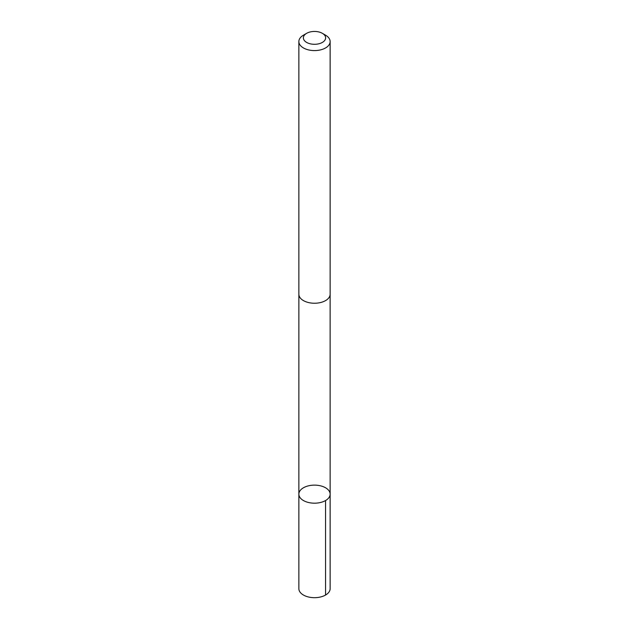 <?xml version="1.0" encoding="UTF-8"?>
<svg xmlns="http://www.w3.org/2000/svg" width="629" height="629" viewBox="0 0 629 629"><rect width="100%" height="100%" fill="white"/><g stroke="black" fill="none" stroke-linecap="round" stroke-linejoin="round"><path stroke-width="0.94" d="M329.211 491.1A15.639 9.026 180 0 1 330.139 494.158A15.639 9.026 180 0 1 314.5 503.184A15.639 9.026 180 0 1 298.861 494.158A15.639 9.026 180 0 1 311.811 485.266A15.639 9.026 180 0 1 329.211 491.1M298.861 588.658A15.639 9.034 0 0 0 299.781 591.716A15.639 9.034 0 0 0 317.189 597.55A15.639 9.034 0 0 0 330.139 588.658L330.139 494.158A15.639 9.026 180 0 1 314.5 503.184A15.639 9.026 180 0 1 298.861 494.158L298.861 588.658M306.63 33.329L303.437 35.177A15.639 9.034 0 0 0 298.861 41.561L298.861 294.215A15.639 9.034 0 0 0 299.781 297.273A15.639 9.034 0 0 0 317.189 303.107A15.639 9.034 0 0 0 330.139 294.215L330.139 41.561A15.639 9.034 0 0 0 325.563 35.177L322.37 33.329A11.125 6.424 0 0 0 306.63 33.329A11.125 6.424 0 0 0 304.035 40.052A11.125 6.424 0 0 0 320.46 43.299A11.125 6.424 0 0 0 322.37 33.329M298.861 41.561A15.639 9.034 0 0 0 299.781 44.62A15.639 9.034 0 0 0 317.189 50.454A15.639 9.034 0 0 0 330.139 41.561M325.555 500.542L325.563 595.042M298.869 294.553L298.861 494.158M330.131 294.553L330.139 494.158"/></g></svg>
